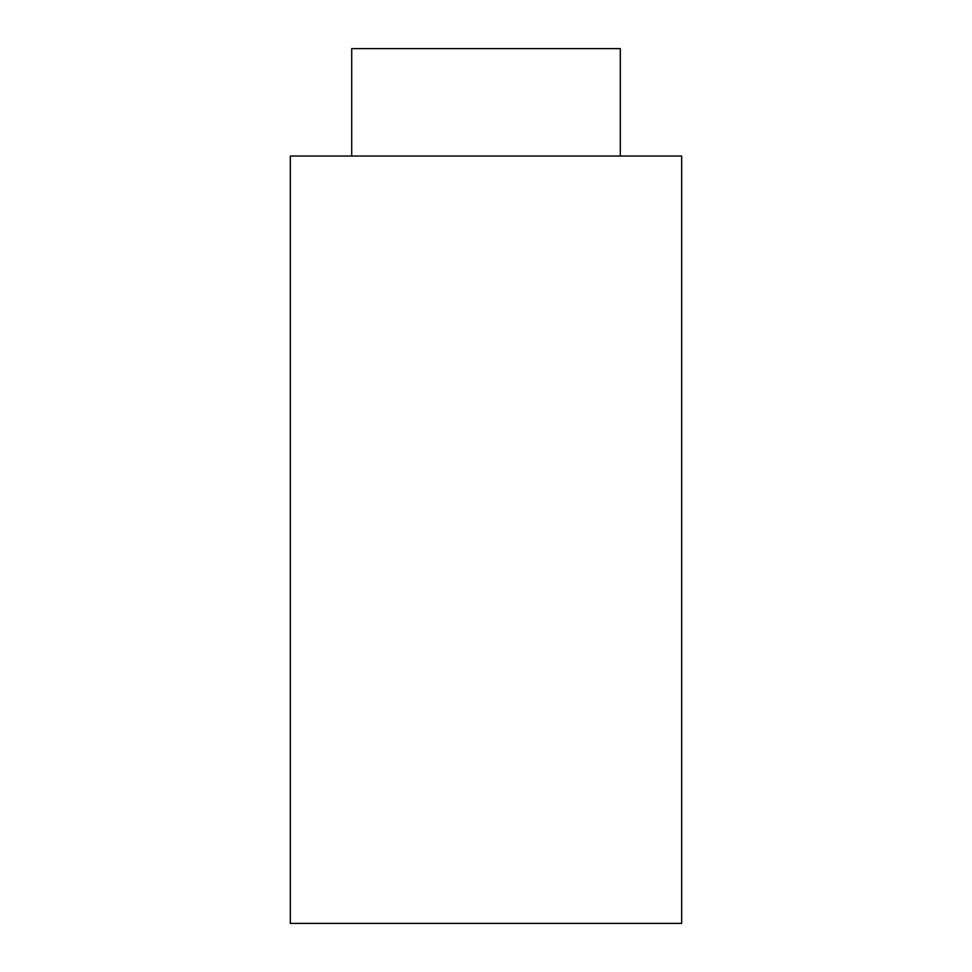 <?xml version="1.0" encoding="UTF-8"?>
<svg xmlns="http://www.w3.org/2000/svg" width="972" height="972" viewBox="0 0 972 972"><rect width="100%" height="100%" fill="white"/><g stroke="black" fill="none" stroke-linecap="round" stroke-linejoin="round"><path stroke-width="1.46" d="M290.324 923.4L681.676 923.4L681.676 156.03L290.324 156.03L290.324 923.4M620.294 156.03L620.294 48.6L351.706 48.6L351.706 156.03"/></g></svg>
